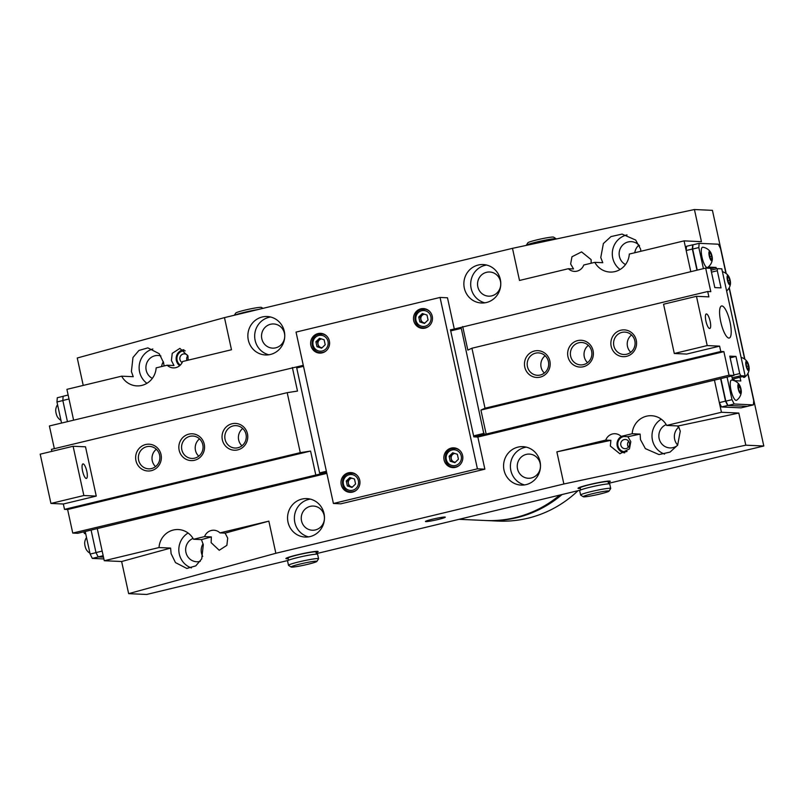 <?xml version="1.0" encoding="UTF-8"?>
<svg xmlns="http://www.w3.org/2000/svg" width="804" height="804" viewBox="0 0 804 804"><rect width="100%" height="100%" fill="white"/><g stroke="black" fill="none" stroke-linecap="round" stroke-linejoin="round"><path stroke-width="1.21" d="M459.054 519.314L485.375 520.5A115.444 110.741 -87.4 0 0 515.133 517.645A115.444 110.741 -87.4 0 0 559.755 495.083M444.079 459.948A9.899 9.497 -87.4 0 0 452.893 467.606A9.899 9.497 -87.4 0 0 462.601 455.496A9.899 9.497 -87.4 0 0 453.788 447.838A9.899 9.497 -87.4 0 0 444.079 459.948M453.305 467.064A9.899 9.497 -87.4 0 0 454.662 467.506M413.718 320.695A9.899 9.497 -87.4 0 0 422.532 328.354A9.899 9.497 -87.4 0 0 432.24 316.243A9.899 9.497 -87.4 0 0 423.427 308.585A9.899 9.497 -87.4 0 0 413.718 320.695M422.944 327.811A9.899 9.497 -87.4 0 0 424.301 328.263M310.857 345.439A9.899 9.497 -87.4 0 0 319.67 353.097A9.899 9.497 -87.4 0 0 329.369 340.986A9.899 9.497 -87.4 0 0 320.565 333.328A9.899 9.497 -87.4 0 0 310.857 345.439M320.082 352.554A9.899 9.497 -87.4 0 0 321.439 353.006M341.218 484.691A9.899 9.497 -87.4 0 0 350.031 492.349A9.899 9.497 -87.4 0 0 359.73 480.239A9.899 9.497 -87.4 0 0 350.926 472.581A9.899 9.497 -87.4 0 0 341.218 484.691M350.443 491.807A9.899 9.497 -87.4 0 0 351.8 492.259M454.29 328.997L447.486 297.792L440.049 297.45L296.043 332.092L333.409 503.475L340.846 503.817L484.862 469.174L477.847 437.044L473.817 436.853L450.461 329.74L451.084 329.771M333.409 503.475L477.415 468.832L440.049 297.45M477.415 468.832L484.862 469.174M352.685 472.832A9.899 9.497 -87.4 0 0 351.288 473.154M322.324 333.58A9.899 9.497 -87.4 0 0 320.927 333.911M425.185 308.837A9.899 9.497 -87.4 0 0 423.788 309.158M455.546 448.089A9.899 9.497 -87.4 0 0 454.149 448.411M562.036 494.54A115.444 110.741 92.6 0 1 516.681 517.716A115.444 110.741 92.6 0 1 486.933 520.57A115.444 110.741 92.6 0 1 486.159 520.54M486.933 520.57L498.088 521.082A115.444 110.741 -87.4 0 0 527.846 518.228A115.444 110.741 -87.4 0 0 578.026 490.691M464.32 288.103A19.236 18.462 -87.4 0 0 481.455 302.997A19.236 18.462 -87.4 0 0 500.329 279.44A19.236 18.462 -87.4 0 0 483.194 264.556A19.236 18.462 -87.4 0 0 464.32 288.103M486.591 265.039A19.236 18.462 -87.4 0 0 471.144 288.415A19.236 18.462 -87.4 0 0 484.882 302.817M477.827 286.807A12.09 11.598 -87.4 0 0 488.601 296.163A12.09 11.598 -87.4 0 0 500.46 281.36A12.09 11.598 -87.4 0 0 489.696 272.003A12.09 11.598 -87.4 0 0 477.827 286.807M248.315 340.072A19.236 18.462 -87.4 0 0 265.441 354.956A19.236 18.462 -87.4 0 0 284.314 331.409A19.236 18.462 -87.4 0 0 267.189 316.515A19.236 18.462 -87.4 0 0 248.315 340.072M270.576 317.007A19.236 18.462 -87.4 0 0 255.129 340.373A19.236 18.462 -87.4 0 0 268.868 354.785M261.823 338.765A12.09 11.598 -87.4 0 0 272.586 348.132A12.09 11.598 -87.4 0 0 284.445 333.328A12.09 11.598 -87.4 0 0 273.682 323.962A12.09 11.598 -87.4 0 0 261.823 338.765M504.028 470.199A19.236 18.462 -87.4 0 0 521.153 485.093A19.236 18.462 -87.4 0 0 540.027 461.536A19.236 18.462 -87.4 0 0 522.901 446.652A19.236 18.462 -87.4 0 0 504.028 470.199M526.298 447.135A19.236 18.462 -87.4 0 0 510.852 470.511A19.236 18.462 -87.4 0 0 524.58 484.912M517.535 468.903A12.09 11.598 -87.4 0 0 528.298 478.259A12.09 11.598 -87.4 0 0 540.167 463.456A12.09 11.598 -87.4 0 0 529.394 454.099A12.09 11.598 -87.4 0 0 517.535 468.903M288.013 522.168A19.236 18.462 -87.4 0 0 305.148 537.052A19.236 18.462 -87.4 0 0 324.012 513.505A19.236 18.462 -87.4 0 0 306.887 498.611A19.236 18.462 -87.4 0 0 288.013 522.168M310.284 499.103A19.236 18.462 -87.4 0 0 294.837 522.469A19.236 18.462 -87.4 0 0 308.565 536.881M301.52 520.861A12.09 11.598 -87.4 0 0 312.294 530.228A12.09 11.598 -87.4 0 0 324.153 515.424A12.09 11.598 -87.4 0 0 313.389 506.058A12.09 11.598 -87.4 0 0 301.52 520.861M580.317 488.42A16.492 1.246 -12.3 0 1 578.056 488.189A16.492 1.246 -12.3 0 1 589.493 484.561A16.492 1.246 -12.3 0 1 610.196 481.174A16.492 1.246 -12.3 0 1 608.246 482.34M288.184 558.7A16.492 1.246 -12.3 0 1 285.933 558.458A16.492 1.246 -12.3 0 1 297.359 554.84A16.492 1.246 -12.3 0 1 318.062 551.454A16.492 1.246 -12.3 0 1 316.113 552.609M438.23 519.464A10.171 0.764 167.7 0 0 445.295 517.163A10.171 0.764 167.7 0 0 432.502 519.203A10.171 0.764 167.7 0 0 425.437 521.494A10.171 0.764 167.7 0 0 438.23 519.464M211.351 536.911L201.472 539.615L193.523 539.263L204.578 536.6L211.351 536.911L211.13 542.65L219.221 550.268L226.879 545.333L227.693 538.107L225.13 533.132L219.964 532.891L268.848 521.143L225.13 533.132M591.171 263.23L591.101 259.591L581.583 251.903L571.976 256.757L570.639 263.963L573.533 268.948L568.368 268.717A9.899 9.497 -87.4 0 0 583.764 265.008L594.819 262.345A19.236 18.462 -87.4 0 0 610.035 272.064A19.236 18.462 -87.4 0 0 629.321 254.054L684.073 240.878L701.44 241.662L694.435 209.532L712.424 210.346L726.213 273.601M188.116 360.182L187.985 356.011L179.895 348.383L172.237 353.328L171.423 360.554L173.986 365.518L167.202 365.217L156.157 367.87A19.236 18.462 -87.4 0 1 136.861 385.89A19.236 18.462 -87.4 0 1 121.655 376.171L133.243 376.704L131.404 371.528L132.982 357.478L138.931 350.443L147.866 347.871L159.242 353.72L163.604 362.694L164.066 365.971M152.86 348.986A19.236 18.462 -87.4 0 0 139.584 371.9A19.236 18.462 -87.4 0 0 146.921 383.317M160.88 355.961A12.09 11.598 -87.4 0 0 152.338 378.382M640.909 251.26L640.567 249.039L635.673 240.044L622.055 234.095L611 236.577L603.382 243.532L600.769 257.531L602.769 262.707L594.819 262.345M627.03 234.919A19.236 18.462 -87.4 0 0 612.749 258.074A19.236 18.462 -87.4 0 0 620.095 269.491M639.552 245.833A12.09 11.598 -87.4 0 0 619.432 256.466A12.09 11.598 -87.4 0 0 625.512 264.556M103.173 555.715L98.168 556.911L95.988 552.569L102.168 551.092L97.264 528.59L104.269 560.73L159.021 547.554L170.609 548.087L171.101 553.624L175.473 562.599L186.84 568.448L195.784 565.865L201.734 558.84L203.311 544.79L201.472 539.615M188.096 533.012A19.236 18.462 -87.4 0 0 179.282 553.996A19.236 18.462 -87.4 0 0 191.402 567.925M193.04 538.429A12.09 11.598 -87.4 0 0 200.286 561.333M203.07 543.805A12.09 11.598 -87.4 0 0 202.719 556.408M666.214 424.602A12.09 11.598 -87.4 0 0 669.903 447.918A12.09 11.598 -87.4 0 0 677.46 445.446M678.616 427.215A12.09 11.598 -87.4 0 0 677.702 445.074M268.848 521.143L275.852 553.273L563.865 483.988L556.86 451.858L605.744 440.1A9.899 9.497 -87.4 0 1 621.13 436.391L627.914 436.703L640.135 434.09L640.476 439.627L645.371 448.632L658.999 454.582L670.044 452.099L677.661 445.145L680.274 431.135L678.274 425.959L738.806 413.055L721.439 412.261L714.434 380.131L719.339 402.623L725.509 401.136L727.69 405.477L747.228 406.362L727.992 405.497L725.821 401.156L720.897 378.573M661.26 419.185A19.236 18.462 -87.4 0 0 652.456 440.17A19.236 18.462 -87.4 0 0 664.576 454.099M627.914 436.703L630.808 441.687L629.462 448.893L619.864 453.747L610.336 446.049L610.899 440.331L605.744 440.1M167.202 365.217A9.899 9.497 -87.4 0 0 182.598 361.509L231.482 349.75L224.477 317.62L77.254 358.001L83.234 385.417M738.806 413.055L745.81 445.185L763.8 445.999L608.467 483.365M729.268 287.651L744.896 359.287M747.961 373.337L763.8 445.999M684.073 240.878L690.787 271.662L686.174 250.516L686.485 246.295L692.656 244.808L692.344 249.039L696.957 270.184M568.368 268.717L519.495 280.465L512.49 248.335L694.435 209.532M640.135 434.09L632.185 433.738L621.13 436.391M121.655 376.171L66.903 389.347L73.606 420.13L69.003 398.985L62.833 400.472L63.134 396.241L68.139 395.035M678.274 425.959L666.687 425.437A19.236 18.462 -87.4 0 0 651.481 415.718A19.236 18.462 -87.4 0 0 632.185 433.738M224.477 317.62L512.49 248.335M193.523 539.263A19.236 18.462 -87.4 0 0 178.307 529.545A19.236 18.462 -87.4 0 0 159.021 547.554M219.964 532.891A9.899 9.497 -87.4 0 0 204.578 536.6M666.687 425.437L721.439 412.261M288.093 560.438L146.619 594.468L128.64 593.654L121.635 561.514L104.269 560.73M563.865 483.988L745.81 445.185M275.852 553.273L128.64 593.654M580.227 490.159L316.334 553.644M163.363 361.71A12.09 11.598 -87.4 0 0 161.604 366.564M638.909 245.119A12.09 11.598 -87.4 0 0 634.778 252.737M170.609 548.087L121.635 561.514M679.249 427.919A12.09 11.598 -87.4 0 0 677.109 425.909M556.86 451.858L610.899 440.331M151.343 470.662A13.417 12.864 92.6 0 1 135.946 460.612A13.417 12.864 92.6 0 1 145.645 444.532A13.417 12.864 92.6 0 1 161.041 454.582A13.417 12.864 92.6 0 1 151.343 470.662M146.73 446.702A11.216 10.753 -87.4 0 0 148.609 468.832A11.216 10.753 -87.4 0 0 159.835 456.602A11.216 10.753 -87.4 0 0 146.73 446.702M194.548 460.27A13.417 12.864 92.6 0 1 179.151 450.22A13.417 12.864 92.6 0 1 188.85 434.14A13.417 12.864 92.6 0 1 204.246 444.19A13.417 12.864 92.6 0 1 194.548 460.27M189.935 436.311A11.216 10.753 -87.4 0 0 191.804 458.441A11.216 10.753 -87.4 0 0 203.03 446.21A11.216 10.753 -87.4 0 0 189.935 436.311M237.753 449.878A13.417 12.864 92.6 0 1 222.346 439.828A13.417 12.864 92.6 0 1 232.054 423.748A13.417 12.864 92.6 0 1 247.451 433.798A13.417 12.864 92.6 0 1 237.753 449.878M233.14 425.919A11.216 10.753 -87.4 0 0 235.009 448.039A11.216 10.753 -87.4 0 0 246.235 435.808A11.216 10.753 -87.4 0 0 233.14 425.919M242.738 428.492A11.216 10.753 -87.4 0 0 241.954 445.808M83.103 463.888A7.477 2.03 -103.5 0 1 86.731 470.983A7.477 2.03 -103.5 0 1 86.44 478.44A7.477 2.03 -103.5 0 1 86.279 478.46A7.477 2.03 -103.5 0 1 82.641 471.365A7.477 2.03 -103.5 0 1 82.943 463.908A7.477 2.03 -103.5 0 1 83.103 463.888M156.328 449.275A11.216 10.753 -87.4 0 0 155.544 466.591M199.533 438.883A11.216 10.753 -87.4 0 0 198.749 456.2M326.645 472.44L320.866 473.827L319.6 472.913L296.716 367.941L297.51 366.714L49.396 425.959L54.35 448.682M297.51 366.714L303.289 365.328M320.866 473.827L72.752 533.072L77.717 533.293L326.846 473.365M319.6 472.913L326.384 471.285M303.5 366.312L296.716 367.941M292.365 367.508L297.5 391.076L287.199 392.664L51.436 449.376L51.868 451.366M315.711 474.621L310.575 451.064L300.274 452.652L287.199 392.664M83.857 495.525L96.259 496.088L85.515 446.823L73.114 446.26L40.2 454.17L50.943 503.445L83.857 495.525L73.114 446.26M96.259 496.088L63.345 504.007L64.511 509.364L67.616 509.505L72.752 533.072M300.274 452.652L64.511 509.364M85.616 533.343L84.541 533.605L85.676 533.655M84.541 533.605L83.666 531.866M50.943 503.445L63.345 504.007M310.575 451.064L67.616 509.505M620.869 330.213A13.417 12.864 92.6 0 1 636.265 340.263A13.417 12.864 92.6 0 1 626.567 356.343A13.417 12.864 92.6 0 1 611.171 346.293A13.417 12.864 92.6 0 1 620.869 330.213M626.718 354.232A11.216 10.753 -87.4 0 0 624.849 332.102A11.216 10.753 -87.4 0 0 613.623 344.333A11.216 10.753 -87.4 0 0 626.718 354.232M577.664 340.605A13.417 12.864 92.6 0 1 593.071 350.655A13.417 12.864 92.6 0 1 583.372 366.735A13.417 12.864 92.6 0 1 567.966 356.695A13.417 12.864 92.6 0 1 577.664 340.605M583.523 364.624A11.216 10.753 -87.4 0 0 581.644 342.494A11.216 10.753 -87.4 0 0 570.418 354.725A11.216 10.753 -87.4 0 0 583.523 364.624M534.469 350.996A13.417 12.864 92.6 0 1 549.866 361.046A13.417 12.864 92.6 0 1 540.167 377.136A13.417 12.864 92.6 0 1 524.771 367.086A13.417 12.864 92.6 0 1 534.469 350.996M540.318 375.016A11.216 10.753 -87.4 0 0 538.449 352.886A11.216 10.753 -87.4 0 0 527.223 365.116A11.216 10.753 -87.4 0 0 540.318 375.016M728.906 338.082A16.492 4.482 76.5 0 0 729.258 338.042A16.492 4.482 76.5 0 0 729.911 321.59A16.492 4.482 76.5 0 0 721.902 305.942A16.492 4.482 76.5 0 0 721.55 305.972A16.492 4.482 76.5 0 0 720.897 322.434A16.492 4.482 76.5 0 0 728.906 338.082M709.63 328.504A7.477 2.03 76.5 0 0 709.781 328.494A7.477 2.03 76.5 0 0 710.083 321.027A7.477 2.03 76.5 0 0 706.445 313.942A7.477 2.03 76.5 0 0 706.294 313.952A7.477 2.03 76.5 0 0 705.992 321.409A7.477 2.03 76.5 0 0 709.63 328.504M450.501 329.911L460.652 327.469L461.295 328.354L484.008 434.582L729.017 375.207L733.982 375.428L477.847 437.044M484.008 434.582L474.44 436.884M460.652 327.469L705.661 268.084L710.625 268.315L714.826 287.591L721.027 287.872L717.299 270.737L711.46 272.144M461.295 328.354L450.712 330.896M473.606 435.868L484.179 433.326M486.058 433.647L480.923 410.08L485.023 408.211L720.776 351.499L719.61 346.142L707.208 345.579L674.295 353.499L686.696 354.061L719.61 346.142M462.702 326.535L467.838 350.102L471.938 348.222L485.023 408.211M707.208 345.579L696.465 296.304L708.867 296.867L707.701 291.51L710.806 291.651L705.661 268.084M471.938 348.222L707.701 291.51M696.465 296.304L663.551 304.224L674.295 353.499M711.027 270.164L717.449 268.626L721.791 268.817L745.147 375.93L740.806 375.739L732.142 377.82M717.449 268.626L717.299 270.737M729.017 375.207L723.881 351.639L720.776 351.499M733.881 374.965L739.71 373.569L735.982 356.423L729.781 356.142L733.982 375.428M739.71 373.569L740.806 375.739M732.434 379.166L745.147 375.93M588.357 345.348A11.216 10.753 -87.4 0 0 587.563 362.664M631.552 334.956A11.216 10.753 -87.4 0 0 630.768 352.273M480.923 410.08L723.881 351.639M730.143 357.83L735.982 356.423M545.152 355.75A11.216 10.753 -87.4 0 0 544.368 373.056M67.435 421.618L62.833 400.472M103.877 558.941L92.309 558.408L98.48 556.931L103.485 557.152L98.168 556.911M95.988 552.569L91.083 530.077M61.556 423.035L56.963 401.97L57.275 397.739L63.124 396.332M62.843 400.553L56.963 401.97M92.309 558.408L90.128 554.077L85.204 531.494M90.128 554.077L96.028 552.649M86.812 550.318A4.884 1.327 -103.5 0 1 86.581 550.006A4.884 1.327 -103.5 0 1 86.52 549.926A4.884 1.327 -103.5 0 1 84.721 542.298A11.196 11.196 0 0 1 86.52 537.494M60.983 420.412A11.196 11.196 0 0 1 57.617 417.186A4.884 1.327 -103.5 0 1 55.757 409.477A11.196 11.196 0 0 1 57.556 404.673M710.716 268.717L716.062 267.441L708.133 267.079M708.012 267.169L708.244 268.204M697.249 270.114L692.656 249.049L692.968 244.818L699.138 243.341L718.364 244.205L720.535 248.547L725.962 273.41M703.42 268.626L698.827 247.562L692.656 249.049M729.117 287.922L744.645 359.097M747.81 373.619L753.7 400.653L753.398 404.884L734.173 404.01L727.992 405.497M727.69 405.477L721.52 406.965L741.047 407.849L753.398 404.884M725.821 401.156L731.992 399.668L727.067 377.086M731.74 375.97L732.665 380.202M734.203 380.674L740.816 380.975L740.022 377.347M716.374 268.878L716.062 267.441M734.253 380.684L733.851 378.825M731.992 399.668L734.173 404.01M699.138 243.341L698.827 247.562M720.605 378.644L725.509 401.136M692.344 249.039L686.174 250.516M733.56 378.895L733.921 380.573M721.52 406.965L719.339 402.623M702.947 247.24A10.442 2.844 76.5 0 0 702.837 247.22A10.442 2.844 76.5 0 0 702.746 247.21A10.442 2.844 76.5 0 0 702.013 257.25A10.442 2.844 76.5 0 0 707.178 267.561A10.442 2.844 76.5 0 0 707.691 267.41A11.196 11.196 0 0 0 712.304 259.702A4.884 1.327 76.5 0 0 710.445 251.994A4.884 1.327 76.5 0 0 709.58 251.27A4.884 1.327 76.5 0 0 709.249 255.963A4.884 1.327 76.5 0 0 711.661 260.787A4.884 1.327 76.5 0 0 712.304 259.702M710.786 259.22L709.55 255.973L709.379 252.788L710.455 252.838L711.691 256.074L711.862 259.26L710.786 259.22M709.399 253.089L710.455 252.838M709.761 256.536L711.691 256.074M727.751 275.43A4.884 1.327 76.5 0 0 727.409 280.124A4.884 1.327 76.5 0 0 729.821 284.938A4.884 1.327 76.5 0 0 730.464 283.852A4.884 1.327 76.5 0 0 728.605 276.144A4.884 1.327 76.5 0 0 727.751 275.43M728.947 283.37L727.71 280.134L727.55 276.948L728.615 276.998L729.861 280.234L730.022 283.42L728.947 283.37M727.56 277.249L728.615 276.998M727.921 280.696L729.861 280.234M742.806 376.674A10.442 2.844 76.5 0 0 744.032 377.408A10.442 2.844 76.5 0 0 744.534 377.257A11.196 11.196 0 0 0 749.147 369.549A4.884 1.327 76.5 0 0 747.298 361.84A4.884 1.327 76.5 0 0 746.434 361.117A4.884 1.327 76.5 0 0 746.092 365.81A4.884 1.327 76.5 0 0 748.504 370.634A4.884 1.327 76.5 0 0 749.147 369.549M747.63 369.066L746.393 365.83L746.233 362.634L747.308 362.684L748.544 365.921L748.705 369.116L747.63 369.066M746.243 362.936L747.308 362.684M746.604 366.393L748.544 365.921M352.484 486.953A4.402 4.221 92.6 0 1 351.901 478.199M352.323 487.113L348.886 486.018L347.81 481.073L351.057 477.928M346.253 481.003L349.83 477.536L354.484 479.023L355.569 483.968L351.991 487.435L347.338 485.948L346.253 481.003L347.81 481.073M348.886 486.018L347.338 485.948M322.123 347.7A4.402 4.221 92.6 0 1 321.54 338.946M321.962 347.861L318.525 346.765L317.449 341.821L320.695 338.675M315.892 341.75L319.469 338.283L324.123 339.77L325.208 344.715L321.63 348.182L316.977 346.695L315.892 341.75L317.449 341.821M318.525 346.765L316.977 346.695M455.345 462.21A4.402 4.221 92.6 0 1 454.773 453.456M455.185 462.37L451.747 461.275L450.672 456.32L453.918 453.185M449.124 456.25L452.692 452.793L457.345 454.27L458.431 459.225L454.853 462.682L450.2 461.205L449.124 456.25L450.672 456.32M451.747 461.275L450.2 461.205M424.984 322.957A4.402 4.221 92.6 0 1 424.411 314.203M424.824 323.118L421.386 322.022L420.311 317.077L423.557 313.932M418.763 317.007L422.331 313.54L426.984 315.027L428.07 319.972L424.492 323.439L419.839 321.952L418.763 317.007L420.311 317.077M421.386 322.022L419.839 321.952M526.228 245.341L527.906 242.748A13.196 0.995 -12.3 0 1 544.167 238.296A13.196 0.995 -12.3 0 1 553.614 237.14L556.227 238.808A15.397 1.166 167.7 0 0 545.192 240.155A15.397 1.166 167.7 0 0 526.228 245.341A15.397 1.166 167.7 0 0 526.208 245.411M592.749 495.596A13.196 0.995 167.7 0 0 609 491.154A13.196 0.995 167.7 0 0 599.513 492.159A13.196 0.995 167.7 0 0 583.292 496.751A13.196 0.995 167.7 0 0 592.749 495.596M583.292 496.751L580.689 495.093A15.397 1.166 -12.3 0 1 580.629 495.013A15.397 1.166 -12.3 0 1 599.613 489.736A15.397 1.166 -12.3 0 1 610.698 488.46A15.397 1.166 -12.3 0 1 610.678 488.551L609 491.154M580.629 495.013L579.664 490.621A15.397 1.166 -12.3 0 1 598.648 485.345A15.397 1.166 -12.3 0 1 609.744 484.068L610.698 488.46M580.649 489.968L580.176 487.817A14.291 1.075 -12.3 0 1 597.814 482.913A14.291 1.075 -12.3 0 1 608.105 481.727L608.578 483.877M608.206 482.149A15.397 1.166 167.7 0 0 609.181 481.495A15.397 1.166 167.7 0 0 598.096 482.772A15.397 1.166 167.7 0 0 579.101 488.048A15.397 1.166 167.7 0 0 580.267 488.239M234.336 315.248L235.783 313.017A13.196 0.995 -12.3 0 1 238.949 311.721A13.196 0.995 -12.3 0 1 252.627 308.455A13.196 0.995 -12.3 0 1 261.491 307.419L262.968 308.364M258.074 309.54A15.397 1.166 167.7 0 0 237.803 314.103A15.397 1.166 167.7 0 0 234.969 315.098M294.304 565.584A13.196 0.995 167.7 0 0 291.159 567.031A13.196 0.995 167.7 0 0 300.023 565.986A13.196 0.995 167.7 0 0 313.691 562.72A13.196 0.995 167.7 0 0 316.866 561.423A13.196 0.995 167.7 0 0 308.897 562.147A13.196 0.995 167.7 0 0 294.304 565.584M291.159 567.031L288.556 565.363A15.397 1.166 -12.3 0 1 288.495 565.292A15.397 1.166 -12.3 0 1 292.224 563.674A15.397 1.166 -12.3 0 1 308.716 559.775A15.397 1.166 -12.3 0 1 318.575 558.73A15.397 1.166 -12.3 0 1 318.545 558.83L316.866 561.423M288.495 565.292L287.541 560.901A15.397 1.166 -12.3 0 1 291.259 559.282A15.397 1.166 -12.3 0 1 307.751 555.383A15.397 1.166 -12.3 0 1 317.61 554.338L318.575 558.73M288.515 560.237L288.053 558.097A14.291 1.075 -12.3 0 1 291.51 556.599A14.291 1.075 -12.3 0 1 306.826 552.971A14.291 1.075 -12.3 0 1 315.982 552.006L316.444 554.157M316.072 552.428A15.397 1.166 167.7 0 0 317.057 551.765A15.397 1.166 167.7 0 0 307.198 552.81A15.397 1.166 167.7 0 0 290.706 556.72A15.397 1.166 167.7 0 0 286.978 558.328A15.397 1.166 167.7 0 0 288.144 558.509M623.814 436.512A7.698 7.387 -87.4 0 0 617.944 445.808A7.698 7.387 -87.4 0 0 627.04 451.506M624.728 452.853A8.794 8.442 92.6 0 1 621.391 436.401M629.472 443.034A4.613 4.432 -87.4 0 0 625.361 439.466A4.613 4.432 -87.4 0 0 620.829 445.114A4.613 4.432 -87.4 0 0 624.939 448.692A4.613 4.432 -87.4 0 0 629.472 443.034M628.688 441.296A4.613 4.432 -87.4 0 0 628.426 447.175M628.366 437.145A7.698 7.387 -87.4 0 0 627.16 436.662M185.252 350.856A7.698 7.387 -87.4 0 0 180.387 365.046M179.694 365.689A8.794 8.442 92.6 0 1 183.905 349.74M187.965 355.911A4.613 4.432 -87.4 0 0 179.955 359.529A4.613 4.432 -87.4 0 0 182.156 362.544M187.824 355.7A4.613 4.432 -87.4 0 0 186.96 360.463M739.409 384.814A11.196 11.196 0 0 0 731.801 380.041A10.442 2.844 76.5 0 0 730.444 387.025A10.442 2.844 76.5 0 0 734.173 398.653A10.442 2.844 76.5 0 0 736.655 400.231A11.196 11.196 0 0 0 741.258 392.523A4.884 1.327 76.5 0 0 739.469 384.905A4.884 1.327 76.5 0 0 739.409 384.814A4.884 1.327 76.5 0 0 737.861 386.262A4.884 1.327 76.5 0 0 739.7 392.794A4.884 1.327 76.5 0 0 741.258 392.523M738.987 390.483L738.243 386.774L738.836 385.146L740.172 387.216L740.926 390.915L740.333 392.553L738.987 390.483M738.414 387.639L740.172 387.216M739.499 391.267L740.926 390.915M352.604 490.249A7.97 7.648 -87.4 0 0 358.373 480.691A7.97 7.648 -87.4 0 0 349.217 474.722A7.97 7.648 -87.4 0 0 343.449 484.279A7.97 7.648 -87.4 0 0 352.604 490.249M349.318 473.395A9.346 8.965 92.6 0 1 357.137 475.385M356.463 490.118A9.346 8.965 92.6 0 1 350.876 491.837L353.167 491.937M322.243 350.996A7.97 7.648 -87.4 0 0 328.012 341.439A7.97 7.648 -87.4 0 0 318.856 335.469A7.97 7.648 -87.4 0 0 313.088 345.027A7.97 7.648 -87.4 0 0 322.243 350.996M323.66 334.022L318.927 334.152A9.346 8.965 92.6 0 1 326.776 336.132M326.102 350.866A9.346 8.965 92.6 0 1 320.515 352.584L322.806 352.695M455.466 465.506A7.97 7.648 -87.4 0 0 461.235 455.948A7.97 7.648 -87.4 0 0 452.079 449.969A7.97 7.648 -87.4 0 0 446.32 459.536A7.97 7.648 -87.4 0 0 455.466 465.506M452.18 448.652A9.346 8.965 92.6 0 1 459.999 450.642M459.325 465.375A9.346 8.965 92.6 0 1 453.737 467.094L456.029 467.194M425.105 326.253A7.97 7.648 -87.4 0 0 430.874 316.696A7.97 7.648 -87.4 0 0 421.718 310.726A7.97 7.648 -87.4 0 0 415.959 320.283A7.97 7.648 -87.4 0 0 425.105 326.253M426.522 309.279L421.788 309.409A9.346 8.965 92.6 0 1 429.637 311.389M428.964 326.122A9.346 8.965 92.6 0 1 423.376 327.841L425.668 327.952M86.581 550.006A11.196 11.196 0 0 0 89.947 553.232M710.445 251.994A11.196 11.196 0 0 0 702.837 247.22M726.615 290.968A11.196 11.196 0 0 0 730.464 283.852M728.605 276.144A11.196 11.196 0 0 0 722.414 271.682M747.298 361.84A11.196 11.196 0 0 0 741.097 357.368M354.021 473.265L349.288 473.395C339.278 475.204 340.715 491.947 350.876 491.837M318.927 334.152C308.917 335.961 310.354 352.705 320.515 352.584M456.883 448.521L452.149 448.652C442.14 450.461 443.577 467.204 453.737 467.094M421.788 309.409C411.779 311.218 413.216 327.952 423.376 327.841"/></g></svg>
